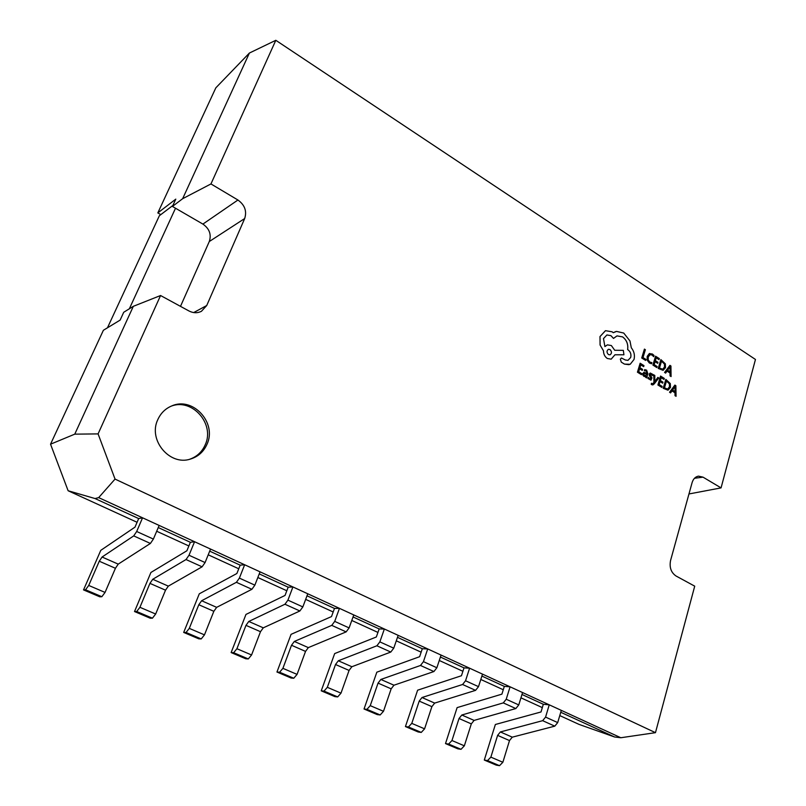 <?xml version="1.0" encoding="UTF-8"?>
<svg xmlns="http://www.w3.org/2000/svg" width="806" height="806" viewBox="0 0 806 806"><rect width="100%" height="100%" fill="white"/><g stroke="black" fill="none" stroke-linecap="round" stroke-linejoin="round"><path stroke-width="1.21" d="M157.805 419.624C147.8 439.985 169.774 466.15 190.468 459.057C198.195 456.659 203.716 451.692 207.041 444.156C217.086 422.989 193.128 396.451 171.93 405.851C165.492 408.491 160.777 413.075 157.805 419.624M189.591 459.289C196.876 456.75 202.094 451.884 205.258 444.7C215.081 423.966 192.16 397.771 171.094 406.204M651.772 384.724L652.85 384.925L654.27 383.837L658.814 377.984L657.867 377.389L654.744 381.732L654.825 375.475L653.797 374.83L653.938 382.487L652.598 383.837L651.52 383.253L651.198 384.26L652.83 384.925M644.397 370.689L646.291 371.022L646.896 373.259L643.883 372.332L642.866 373.531L642.916 375.173L643.984 376.442L645.979 376.331L645.656 377.329L646.603 377.903L647.833 373.783L646.654 370.166L644.659 369.622L644.306 370.71L646.271 371.032L646.875 373.249M643.903 372.332L642.845 373.531L642.886 375.183L645.233 376.714M640.155 363.224L637.455 372.181L641.465 374.689L641.767 373.662L638.725 371.757L639.642 368.745L642.271 370.417L642.604 369.38L639.944 367.717L640.81 364.856L643.651 366.659L643.984 365.622L640.155 363.224L637.435 372.191L641.465 374.689M639.632 368.765L642.271 370.417M649.354 363.002L651.55 363.768L651.903 362.67L649.827 362.055L648.215 359.929L648.246 356.937L650.17 354.63L652.114 355.053L653.686 356.675L654.039 355.476L652.417 354.015L649.304 353.602L647.198 356.373L647.188 360.181L649.354 363.002L651.57 363.768M650.16 354.63L652.084 355.053L653.686 356.675M688.969 493.957L721.058 487.892L755.464 359.466L275.813 40.3L210.95 183.939L182.65 198.699L172.434 206.447L175.799 199.142L157.815 212.915L160.807 214.628L172.887 205.459M137.08 522.288L68.127 490.753L50.536 444.197L103.38 330.279L120.124 320.103L123.721 312.275L133.333 306.32L160.565 295.52L188.997 310.985C193.309 313.181 197.46 313.282 201.44 311.297L206.729 305.514L244.681 218.537C247.029 211.132 244.772 204.966 237.931 200.009L210.95 183.939M160.565 295.52L98.08 433.9L74.767 434.152L50.536 444.197M721.058 487.892L703.023 477.152L698.51 476.134C695.397 476.699 693.251 478.885 692.082 482.683L670.562 560.502C669.252 567.364 671.055 572.522 675.962 575.958L694.722 586.163L655.469 732.664L115.046 479.086L98.08 433.9M641.717 357.995L645.646 360.453L645.949 359.436L642.997 357.572L645.374 349.703L644.417 349.099L641.717 357.995L645.646 360.453M656.205 357.834L659.006 359.617L659.328 358.599L655.54 356.212L652.91 365.068L656.85 367.566L657.172 366.549L654.18 364.655L655.066 361.662L657.686 363.325L655.066 361.682M660.87 359.577L658.25 368.433L663.116 370.357L665.514 367.647L665.343 363.818L660.87 359.577L658.23 368.433L663.116 370.357M670.048 375.918L671.086 376.563L670.935 365.995L669.937 365.36L664.587 372.443L665.625 373.097L667.036 371.113L670.018 373.027L670.048 375.918L671.086 376.563M669.937 365.36L664.567 372.443L665.595 373.097M650.936 378.699L649.616 378.87L648.246 377.309L647.903 378.467L650.996 380.17L651.943 377.923L650.24 374.518L651.48 374.296L652.699 375.596L653.021 374.508L650.261 373.037L649.233 374.024L650.875 377.943L650.543 379.163M662.663 383.182L662.965 382.165L660.356 380.533L661.192 377.682L664.003 379.445L664.305 378.427L660.557 376.059L657.908 384.986L661.837 387.444L662.159 386.417L659.177 384.553L660.054 381.55L662.663 383.182L660.054 381.57M661.192 377.702L664.003 379.445M665.847 379.394L663.217 388.301L668.003 390.195L670.481 387.434L670.31 383.596L665.847 379.394L663.237 388.301L668.003 390.195M671.992 390.9L675.005 392.774L675.035 395.675L676.063 396.31L675.881 385.721L674.894 385.087L669.564 392.25L670.592 392.895L671.992 390.9L674.975 392.784L675.015 395.675L676.063 396.31M674.894 385.087L669.534 392.25L670.592 392.895M615.643 331.619L613.285 332.707L612.076 331.79L605.467 330.682L599.986 336.565L600.077 345.018L603.482 350.852C603.513 354.156 604.782 356.695 607.301 358.479L611.18 359.164L614.948 354.781L623.925 354.781L623.33 350.348L614.736 350.278L611.351 345.542L607.381 344.867L604.903 346.56L603.493 338.601L606.908 334.953L610.938 335.649L613.507 338.419L617.003 335.89L622.585 336.898C626.645 339.991 628.327 344.222 627.622 349.582L628.055 349.854C630.494 351.738 631.37 354.267 630.695 357.441L627.965 360.363L625.355 360L621.456 358.005L620.328 359.164L621.285 362.136L624.448 364.111L630.221 364.272L634.04 359.446C635.017 355.174 634.1 351.285 631.31 347.799L629.97 340.968L623.733 333.049L616.53 331.417L613.275 332.697M606.898 334.964L610.918 335.649L613.507 338.419M611.18 359.164L607.301 358.479C604.812 356.685 603.533 354.146 603.513 350.852L600.077 345.018M182.65 198.699L249.397 53.045L215.837 87.834L157.815 212.915M138.672 518.57L134.995 527.134L100.78 550.347L83.532 589.901L85.537 589.77L88.72 585.448L99.269 561.218L102.07 557.027L133.715 535.899L136.688 531.497L142.551 517.805L138.672 518.57L95.058 498.551L98.664 497.614L115.046 479.086M158.258 527.557L190.377 542.297L194.568 541.723L98.664 497.614M240.178 565.157L236.873 573.509L199.284 593.821L183.687 632.428L186.045 632.478L189.289 628.378L198.81 604.732L201.621 600.752L236.41 582.305L239.382 578.114L244.651 564.754L240.178 565.157L209.701 551.163M259.24 573.902L288.175 587.181L292.921 586.949L194.568 541.723L189.007 555.243L205.087 562.548L210.547 549.067M334.48 608.429L331.498 616.58L291.077 634.332L276.962 672.023L279.622 672.234L282.906 668.345L291.51 645.263L294.321 641.455L331.75 625.375L334.712 621.386L339.457 608.349L334.48 608.429L306.995 595.815M353.048 616.953L379.163 628.932L384.361 629.002L292.921 586.949L287.923 600.148L302.844 606.918L307.761 593.77M422.304 648.739L419.624 656.699L376.825 672.184L364.04 708.998L366.942 709.351L370.256 705.643L378.054 683.105L380.855 679.458L420.49 665.474L423.442 661.655L427.714 648.931L422.304 648.739L397.489 637.345M440.408 657.041L464.004 667.872L469.596 668.194L384.361 629.002L379.858 641.878L393.751 648.185L398.174 635.35M504.314 686.38L501.896 694.147L457.113 707.618L445.506 743.585L448.63 744.059L451.965 740.533L459.037 718.509L461.818 715.013L503.297 702.892L506.228 699.235L510.087 686.813L504.314 686.38L481.877 676.073M521.966 694.47L543.315 704.273L549.239 704.817L469.596 668.194L465.536 680.768L478.502 686.652L482.502 674.128M180.494 306.361L209.288 241.528C211.565 234.506 209.429 228.692 202.9 224.088L172.434 206.447M543.315 704.273L541.017 711.96L495.368 724.493L484.305 760.058L496.274 765.136L499.529 765.68L502.863 762.264L509.503 740.573L512.273 737.168L554.78 726.156L557.702 722.599L561.308 710.368L620.832 737.742L614.646 737.006L579.131 724.433L559.767 715.587M133.333 306.32L74.767 434.152M614.646 737.006L560.744 712.272M542.317 707.608L520.938 697.825M503.266 689.745L480.789 679.468M462.896 671.287L439.27 660.477M421.145 652.185L396.29 640.82M377.933 632.428L351.779 620.469M333.18 611.966L305.665 599.382M286.815 590.758L257.839 577.509M238.747 568.774L208.22 554.81M188.866 545.964L156.696 531.255M68.127 490.753L95.058 498.551M83.532 589.901L99.793 596.803L101.858 596.702L105.052 592.42L115.429 568.28L118.23 564.129L150.41 543.446L153.382 539.073L159.155 525.431M129.343 308.799L175.517 208.22M107.47 327.79L159.356 215.736L160.807 214.628M190.377 542.297L186.891 550.76L150.913 572.472L134.521 611.542L150.198 618.202L152.435 618.192L155.659 614.021L165.522 590.183L168.333 586.133L202.105 566.809L205.087 562.548M134.521 611.542L136.708 611.512L139.922 607.301L149.936 583.373L152.747 579.282L186.035 559.545L189.007 555.243M183.687 632.428L198.82 638.846L201.218 638.926L204.472 634.866L213.842 611.311L216.653 607.351L251.895 589.297L254.867 585.146L260.046 571.837M288.175 587.181L285.042 595.433L245.971 614.424L231.141 652.568L245.749 658.774L248.298 658.935L251.573 654.976L260.489 631.702L263.29 627.834L299.872 610.978L302.844 606.918M231.141 652.568L233.649 652.709L236.914 648.719L245.971 625.355L248.782 621.456L284.951 604.238L287.923 600.148M276.962 672.023L291.077 678.017L293.767 678.249L297.061 674.39L305.534 651.399L308.335 647.611L346.147 631.884L349.109 627.914L353.774 614.928M379.163 628.932L376.331 636.992L334.671 653.575L321.241 690.823L334.873 696.616L337.694 696.918L340.998 693.15L349.069 670.431L351.869 666.733L390.789 652.054L393.751 648.185M321.241 690.823L324.022 691.105L327.327 687.317L335.518 664.507L338.319 660.779L376.896 645.777L379.858 641.878M364.04 708.998L377.228 714.59L380.17 714.962L383.485 711.295L391.162 688.838L393.963 685.211L433.91 671.539L436.862 667.751L441.063 655.077M464.004 667.872L461.455 675.74L417.619 690.188L405.438 726.569L418.203 731.989L421.256 732.422L424.581 728.836L431.895 706.64L434.676 703.094L475.56 690.359L478.502 686.652M405.438 726.569L408.461 726.982L411.785 723.375L419.211 701.099L422.001 697.522L462.594 684.495L465.536 680.768M445.506 743.585L457.868 748.834L461.022 749.318L464.347 745.822L471.319 723.879L474.099 720.403L515.83 708.555L518.762 704.928L522.56 692.545M484.305 760.058L487.529 760.582L490.864 757.136L497.604 735.374L500.375 731.949L542.65 720.675L545.581 717.098L549.239 704.817L561.308 710.368M249.397 53.045L275.813 40.3M620.832 737.742L655.469 732.664M644.417 349.099L641.737 357.985M649.727 353.461L647.228 356.363L647.208 360.181L649.384 362.992M657.686 363.325L657.978 362.317L655.369 360.655L656.215 357.824L659.006 359.617M655.57 356.202L652.91 365.068L656.87 367.556M661.514 361.189L659.499 368.02L662.713 369.219L664.527 367.052L664.456 364.06L661.514 361.189L664.436 364.06L664.497 367.062L662.703 369.229M667.036 371.113L670.048 373.027L670.078 375.908M667.62 370.307L670.048 371.838L670.098 366.79L667.62 370.307M670.098 366.79L670.018 371.828M640.81 364.856L643.672 366.649M644.659 369.622L644.326 370.71M645.979 376.331L645.677 377.319L646.603 377.903M644.326 373.369L643.883 374.941L645.666 375.777L646.644 374.115L644.326 373.369M645.415 375.868L646.614 374.115L644.387 373.349M648.276 377.299L647.903 378.467L650.986 380.17M650.664 374.085L652.699 375.596M650.16 373.057L649.223 375.193L650.956 378.689M657.867 377.389L654.996 381.298M653.797 374.83L653.938 382.487M653.968 382.487L652.608 383.837M651.52 383.253L651.198 384.26M651.228 384.25L651.792 384.714M660.557 376.059L657.908 384.986M657.928 384.976L661.857 387.434M666.481 381.006L664.476 387.867L667.64 389.056L669.494 386.85L669.423 383.847L666.481 381.006M667.62 389.056L669.464 386.85L669.403 383.847L666.481 381.026M672.587 390.074L675.005 391.595L675.055 386.527L672.587 390.074M674.975 391.575L675.055 386.527M605.487 330.682L600.017 336.565L600.107 345.018M614.948 354.781L623.925 354.781M607.381 344.867L604.913 346.57M617.003 335.89L622.605 336.888C626.675 339.991 628.358 344.222 627.652 349.572L628.076 349.844C630.514 351.738 631.39 354.267 630.715 357.431L627.975 360.363M621.456 358.005L620.358 359.164L621.305 362.126L624.479 364.111L629.063 364.695M608.47 354.569L609.991 354.831C611.956 353.421 611.966 351.658 610.031 349.552L608.49 349.28C606.555 350.731 606.545 352.494 608.47 354.569M609.981 354.841C611.925 353.411 611.935 351.658 610.011 349.562L608.48 349.29M202.9 224.088L237.931 200.009M209.288 241.528L244.681 218.537M193.692 312.577L206.729 305.514M694.47 478.28L703.023 477.152M85.537 589.77L101.858 596.702M88.72 585.448L105.052 592.42M99.269 561.218L115.429 568.28M102.07 557.027L118.23 564.129M133.715 535.899L150.41 543.446M136.688 531.497L153.382 539.073M136.708 611.512L152.435 618.192M139.922 607.301L155.659 614.021M149.936 583.373L165.522 590.183M152.747 579.282L168.333 586.133M186.035 559.545L202.105 566.809M186.045 632.478L201.218 638.926M189.289 628.378L204.472 634.866M198.81 604.732L213.842 611.311M201.621 600.752L216.653 607.351M236.41 582.305L251.895 589.297M239.382 578.114L254.867 585.146M233.649 652.709L248.298 658.935M236.914 648.719L251.573 654.976M245.971 625.355L260.489 631.702M248.782 621.456L263.29 627.834M284.951 604.238L299.872 610.978M279.622 672.234L293.767 678.249M282.906 668.345L297.061 674.39M291.51 645.263L305.534 651.399M294.321 641.455L308.335 647.611M331.75 625.375L346.147 631.884M334.712 621.386L349.109 627.914M324.022 691.105L337.694 696.918M327.327 687.317L340.998 693.15M335.518 664.507L349.069 670.431M338.319 660.779L351.869 666.733M376.896 645.777L390.789 652.054M366.942 709.351L380.17 714.962M370.256 705.643L383.485 711.295M378.054 683.105L391.162 688.838M380.855 679.458L393.963 685.211M420.49 665.474L433.91 671.539M423.442 661.655L436.862 667.751M408.461 726.982L421.256 732.422M411.785 723.375L424.581 728.836M419.211 701.099L431.895 706.64M422.001 697.522L434.676 703.094M462.594 684.495L475.56 690.359M448.63 744.059L461.022 749.318M451.965 740.533L464.347 745.822M459.037 718.509L471.319 723.879M461.818 715.013L474.099 720.403M503.297 702.892L515.83 708.555M506.228 699.235L518.762 704.928M487.529 760.582L499.529 765.68M490.864 757.136L502.863 762.264M497.604 735.374L509.503 740.573M500.375 731.949L512.273 737.168M542.65 720.675L554.78 726.156M545.581 717.098L557.702 722.599"/></g></svg>

